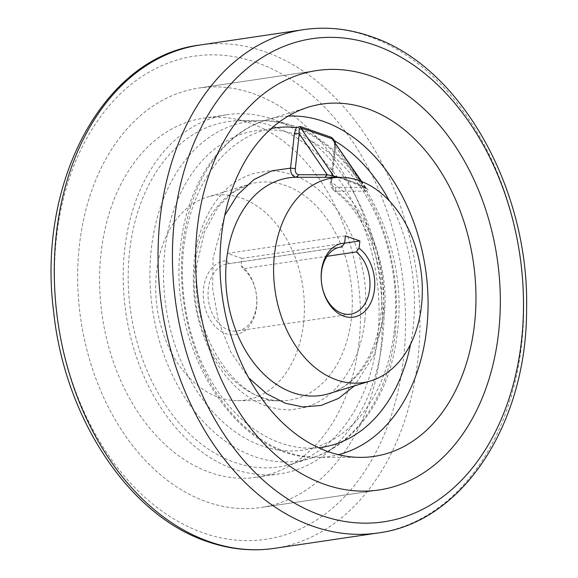 <?xml version="1.0" encoding="UTF-8"?>
<svg xmlns="http://www.w3.org/2000/svg" width="578" height="578" viewBox="0 0 578 578"><rect width="100%" height="100%" fill="white"/><g stroke="black" fill="none" stroke-linecap="round" stroke-linejoin="round"><path stroke-width="0.43" stroke-dasharray="2.89 2.17" d="M252.947 93.499A212.003 150.8 -98.4 0 1 382.361 313.153A212.003 150.8 -98.4 0 1 261.148 507.455A212.003 150.8 -98.4 0 1 207.134 501.993A212.003 150.8 -98.4 0 1 77.719 282.339A212.003 150.8 -98.4 0 1 198.933 88.037A212.003 150.8 -98.4 0 1 252.947 93.499A212.003 150.8 -98.4 0 1 382.361 313.153A212.003 150.8 -98.4 0 1 261.148 507.455A212.003 150.8 -98.4 0 1 207.134 501.993A212.003 150.8 -98.4 0 1 77.719 282.339A212.003 150.8 -98.4 0 1 198.933 88.037A212.003 150.8 -98.4 0 1 252.947 93.499M382.578 339.149A181.478 129.089 -98.4 0 1 280.251 473.758A181.478 129.089 -98.4 0 1 124.675 249.349A181.478 129.089 -98.4 0 1 226.995 114.733A181.478 129.089 -98.4 0 1 382.578 339.149M358.996 342.646A181.478 129.089 -98.4 0 1 256.668 477.255A181.478 129.089 -98.4 0 1 101.085 252.846A181.478 129.089 -98.4 0 1 203.413 118.237A181.478 129.089 -98.4 0 1 358.996 342.646M377.636 337.429A174.52 124.14 -98.4 0 1 292.143 463.961A174.52 124.14 -98.4 0 1 129.617 251.069A174.52 124.14 -98.4 0 1 241.221 120.657A174.52 124.14 -98.4 0 1 377.636 337.429M333.607 190.306C365.585 212.56 386.841 267.491 380.743 315.133C376.603 355.152 354.704 386.429 329.048 393.618A109.986 78.232 81.6 0 0 382.925 313.876A109.986 78.232 81.6 0 0 336.143 191.108L333.622 190.285L331.519 182.402C365.224 203.181 391.328 268.011 383.778 317.315L374.349 354.726L354.393 385.873M248.851 378.019L230.839 352.161L218.419 321.108L212.625 288.725L213.087 257.882L224.734 215.471M335.363 142.932L335.435 147.484L331.519 182.402L330.508 181.687L331.469 181.217C331.245 184.909 332.401 186.932 334.944 187.301L336.143 191.108L364.602 191.159C368.475 191.217 369.01 190.169 366.192 188.009C354.09 181.665 343.975 178.147 335.84 177.439L331.57 177.33L335.175 177.338M364.913 320.118C360.903 358.83 341.28 389.052 320.393 400.8L312.929 404.658L305.473 407.382L291.001 409.802C290.633 410.149 286.312 409.896 278.032 409.029L266.588 406.11C247.695 399.311 231.496 385.656 217.978 365.137L211.981 354.971L206.729 344.098L201.939 331.627L198.153 318.63C198.42 317.394 190.783 297.569 194.222 260.685C198.232 221.974 217.848 191.751 238.743 179.996L246.206 176.138L253.655 173.414L268.127 170.994C268.495 170.647 272.823 170.907 281.103 171.767L292.547 174.686C311.434 181.485 327.639 195.147 341.157 215.659L347.154 225.825L352.399 236.705L357.197 249.169L360.983 262.166C360.715 263.409 368.352 283.227 364.913 320.118M303.558 323.34A103.455 73.594 81.6 0 0 207.206 197.134A103.455 73.594 81.6 0 0 156.522 272.151A103.455 73.594 81.6 0 0 237.392 400.655A103.455 73.594 81.6 0 0 303.558 323.34M344.56 243.215L241.965 258.431L241.149 265.678A37.31 26.537 -98.4 0 1 256.553 306.976A37.31 26.537 -98.4 0 1 226.005 333.694A37.31 26.537 -98.4 0 1 203.528 288.516A37.31 26.537 -98.4 0 1 226.692 260.642L228.664 263.705A33.921 24.131 81.6 0 0 227.421 263.843A33.921 24.131 81.6 0 0 208.297 289A33.921 24.131 81.6 0 0 237.377 330.948A33.921 24.131 81.6 0 0 256.502 305.791A33.921 24.131 81.6 0 0 243.128 268.741L327.018 256.292M334.424 146.754C334.872 144.514 333.643 139.392 333.26 139.854L335.385 146.299L334.424 146.754L330.508 181.68C329.749 184.266 330.797 187.135 333.643 190.306M334.424 146.761L335.435 147.484M339.105 177.345L366.315 188.284L361.712 181.543M361.12 181.311L365.361 187.525L366.192 188.009L365.361 187.525C366.914 188.753 366.264 188.703 363.425 187.373L335.385 146.299L331.469 181.217M335.84 177.439L335.681 177.432C343.52 178.089 353.526 181.593 365.701 187.958L366.315 188.284M364.602 191.159L363.425 187.373L334.944 187.301M241.965 258.431L227.501 253.395L345.42 235.903M228.664 263.705L339.394 247.276M227.501 253.395L226.692 260.642M241.149 265.678L243.128 268.741M288.169 116.12A171.558 122.03 81.6 0 0 266.899 119.834A171.558 122.03 81.6 0 0 182.865 244.212A171.558 122.03 81.6 0 0 316.961 457.299A171.558 122.03 81.6 0 0 338.39 454.676M271.27 128.504A161.435 114.827 81.6 0 0 183.725 247.659A161.435 114.827 81.6 0 0 318.623 447.726M410.575 344.17A161.435 114.827 81.6 0 0 413.147 327.545A161.435 114.827 81.6 0 0 389.326 200.913M395.135 333.788A171.558 122.03 -98.4 0 1 311.101 458.166A171.558 122.03 -98.4 0 1 151.328 248.894A171.558 122.03 -98.4 0 1 261.039 120.701A171.558 122.03 -98.4 0 1 395.135 333.788M394.275 330.341A161.435 114.827 -98.4 0 1 262.123 445.927A161.435 114.827 -98.4 0 1 164.853 250.455A161.435 114.827 -98.4 0 1 297.013 134.876A161.435 114.827 -98.4 0 1 394.275 330.341M351.388 318.55A109.986 78.232 -98.4 0 1 281.045 400.742A109.986 78.232 -98.4 0 1 195.075 264.124A109.986 78.232 -98.4 0 1 248.952 184.382A109.986 78.232 -98.4 0 1 351.388 318.55M199.786 45.048A254.407 180.965 -98.4 0 1 264.608 51.601A254.407 180.965 -98.4 0 1 419.903 315.183A254.407 180.965 -98.4 0 1 274.442 548.349M256.43 62.453A244.227 173.725 -98.4 0 1 403.581 358.172A244.227 173.725 -98.4 0 1 203.651 533.039A244.227 173.725 -98.4 0 1 56.5 237.32A244.227 173.725 -98.4 0 1 256.43 62.453M303.558 29.651A254.407 180.965 -98.4 0 1 368.374 36.212A254.407 180.965 -98.4 0 1 523.668 299.794A254.407 180.965 -98.4 0 1 378.214 532.952M379.067 489.963L261.148 507.455L379.067 489.963M256.668 477.255L280.251 473.758M308.652 107.075L266.899 119.834C221.006 133.308 187.048 184.389 180.683 245.477C166.717 347.197 236.662 460.146 316.961 457.299L360.614 457.386M241.221 120.657L261.039 120.701C341.338 117.854 411.283 230.824 397.317 332.523C390.952 393.611 356.994 444.692 311.101 458.166L292.143 463.961M237.392 400.655L281.045 400.742C235.6 404.094 187.525 330.262 197.257 262.867L204.41 232.204L217.827 207.285L231.951 193.095L248.952 184.382L207.206 197.134M237.377 330.948L350.579 314.157M203.413 118.237L226.995 114.733M227.421 263.843L340.623 247.052M316.852 70.545L198.933 88.037L316.852 70.545"/><path stroke-width="0.87" d="M370.866 76.007A212.003 150.8 -98.4 0 1 500.281 295.661A212.003 150.8 -98.4 0 1 379.067 489.963A212.003 150.8 -98.4 0 1 325.053 484.501A212.003 150.8 -98.4 0 1 195.639 264.847A212.003 150.8 -98.4 0 1 316.852 70.545A212.003 150.8 -98.4 0 1 370.866 76.007A212.003 150.8 -98.4 0 1 500.281 295.661A212.003 150.8 -98.4 0 1 379.067 489.963A212.003 150.8 -98.4 0 1 325.053 484.501A212.003 150.8 -98.4 0 1 195.639 264.847A212.003 150.8 -98.4 0 1 316.852 70.545A212.003 150.8 -98.4 0 1 370.866 76.007M474.502 324.316A178.082 126.676 -98.4 0 1 360.614 457.386A178.082 126.676 -98.4 0 1 221.417 236.192A178.082 126.676 -98.4 0 1 308.652 107.075A178.082 126.676 -98.4 0 1 474.502 324.316M354.393 385.873L338.564 398.415L320.942 405.481L302.836 406.919L285.453 403.314L266.798 393.806L248.851 378.019M274.442 254.66A103.455 73.594 -98.4 0 1 340.608 177.345A103.455 73.594 -98.4 0 1 421.478 305.849A103.455 73.594 -98.4 0 1 370.794 380.866A103.455 73.594 -98.4 0 1 274.442 254.66M331.57 177.33L296.384 177.265A109.986 78.232 81.6 0 0 226.612 259.45A109.986 78.232 81.6 0 0 329.048 393.618L370.794 380.866M374.472 289.484A37.31 26.537 -98.4 0 1 343.924 316.202A37.31 26.537 -98.4 0 1 321.447 271.024A37.31 26.537 -98.4 0 1 344.611 243.15L345.42 235.903L359.884 240.939L359.068 248.186A37.31 26.537 -98.4 0 1 374.472 289.484M339.394 247.276L341.865 246.914A33.921 24.131 81.6 0 0 340.623 247.052A33.921 24.131 81.6 0 0 321.498 272.209A33.921 24.131 81.6 0 0 350.579 314.157A33.921 24.131 81.6 0 0 369.703 289A33.921 24.131 81.6 0 0 356.33 251.95L359.068 248.186M356.33 251.95L327.018 256.292M389.326 200.913A161.435 114.827 81.6 0 0 334.937 141.018L331.642 137.427L300.307 126.517L296.319 127.572A161.435 114.827 81.6 0 0 271.27 128.504M334.937 141.018L335.363 142.932M224.734 215.471L237.565 194.858L253.807 179.657L271.985 170.777L290.546 168.14C290.546 173.675 292.497 176.716 296.384 177.265L298.783 174.708C296.247 174.346 295.091 172.316 295.315 168.624L290.546 168.14L294.462 133.215L296.319 127.572M294.462 133.215L299.231 133.706C298.833 129.696 299.339 127.752 300.748 127.861L300.307 126.517M331.642 137.427L332.083 138.771L361.712 181.543M295.315 168.624L299.231 133.706L327.264 174.78L339.105 177.345M335.84 177.439L334.026 176.608L300.748 127.861L332.083 138.771L361.12 181.311M298.783 174.708L327.264 174.78L324.894 177.33M359.884 240.939L344.56 243.215M341.865 246.914L344.611 243.15M338.39 454.676A171.558 122.03 81.6 0 0 426.672 329.106A171.558 122.03 81.6 0 0 288.169 116.12M318.623 447.726A161.435 114.827 81.6 0 0 410.575 344.17M274.442 548.349A254.407 180.965 -98.4 0 1 209.626 541.788A254.407 180.965 -98.4 0 1 54.332 278.206A254.407 180.965 -98.4 0 1 199.786 45.048L303.558 29.651A254.407 180.965 -98.4 0 0 158.097 262.817A254.407 180.965 -98.4 0 0 313.392 526.399A254.407 180.965 -98.4 0 0 378.214 532.952L274.442 548.349C252.087 551.6 229.733 549.346 207.379 541.6C128.858 515.655 64.512 417.793 53.588 311.26C36.876 182.171 103.599 56.651 199.786 45.048M374.349 44.961A244.227 173.725 -98.4 0 1 521.5 340.68A244.227 173.725 -98.4 0 1 321.57 515.547A244.227 173.725 -98.4 0 1 174.419 219.828A244.227 173.725 -98.4 0 1 374.349 44.961M340.608 177.345L331.23 177.33M378.214 532.952C463.166 522.136 527.035 422.901 526.587 308.854C529.354 188.399 460.066 65.336 370.621 36.4C348.267 28.654 325.913 26.4 303.558 29.651"/></g></svg>
